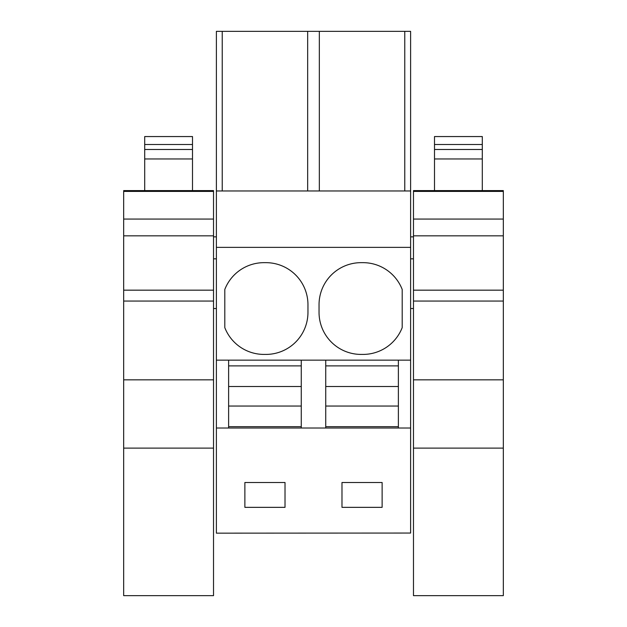 <?xml version="1.0" encoding="UTF-8"?>
<svg xmlns="http://www.w3.org/2000/svg" width="627" height="627" viewBox="0 0 627 627"><rect width="100%" height="100%" fill="white"/><g stroke="black" fill="none" stroke-linecap="round" stroke-linejoin="round"><path stroke-width="0.94" d="M216.386 533.154L410.614 533.052L216.386 533.154M216.386 190.969L410.614 190.969L410.614 31.35L216.386 31.35L216.386 533.052M216.386 428.014L410.614 428.014L410.614 533.052M382.125 507.345L382.125 482.5L341.981 482.5L341.981 507.345L382.125 507.345M285.019 507.345L285.019 482.5L244.875 482.5L244.875 507.345L285.019 507.345M216.386 360.149L228.62 360.149L228.62 386.522L301.266 386.522L301.266 406.045L301.266 360.149L228.62 360.149M228.62 428.014L228.62 426.673L301.266 426.673L301.266 428.014M301.266 426.673L301.266 406.045L228.62 406.045L228.62 386.522L228.62 426.673M301.266 360.149L410.614 360.149L410.614 428.014M216.386 247.367L410.614 247.367L410.614 360.149M361.097 262.658A42.056 42.056 0 0 0 319.041 304.714L319.041 312.364A42.056 42.056 0 0 0 361.097 354.42L363.009 354.42A42.056 42.056 0 0 0 402.197 327.623L402.197 289.455A42.056 42.056 0 0 0 363.009 262.658L361.097 262.658M263.991 354.42L265.903 354.42A42.056 42.056 0 0 0 307.959 312.364L307.959 304.714A42.056 42.056 0 0 0 265.903 262.658L263.991 262.658A42.056 42.056 0 0 0 224.803 289.455L224.803 327.623A42.056 42.056 0 0 0 263.991 354.42M410.614 190.969L410.614 247.367M222.232 31.35L222.232 190.969M216.386 308.539L213.525 308.539M216.386 258.833L213.525 258.833M123.676 292.558L123.676 238.487M216.386 236.849L213.525 236.849M325.734 428.014L325.734 426.673L398.38 426.673L398.38 428.014M325.734 426.673L325.734 386.522L398.38 386.522L398.38 406.045L398.38 360.149M398.38 426.673L398.38 406.045L325.734 406.045L325.734 360.149M319.339 31.35L319.339 190.969M307.661 31.35L307.661 190.969M404.768 31.35L404.768 190.969M413.475 258.833L410.614 258.833M413.475 308.539L410.614 308.539M413.475 236.849L410.614 236.849M503.324 292.558L503.324 238.487M228.62 365.886L301.266 365.886M325.734 365.886L398.38 365.886M144.704 149.485L144.704 158.96L192.497 158.96L192.497 149.485L144.704 149.485L144.704 136.561L192.497 136.561L192.497 144.508L144.704 144.508M144.704 158.96L144.704 190.592M192.497 158.96L192.497 190.592M192.497 149.485L192.497 144.508M213.525 290.168L123.676 290.168L123.676 190.592L213.525 190.592L213.525 595.65L123.676 595.65L123.676 379.837L213.525 379.837M123.676 290.168L123.676 379.837M434.503 149.485L434.503 158.96L482.296 158.96L482.296 149.485L434.503 149.485L434.503 136.561L482.296 136.561L482.296 144.508L434.503 144.508M434.503 158.96L434.503 190.592M482.296 158.96L482.296 190.592M482.296 149.485L482.296 144.508M503.324 290.168L413.475 290.168L413.475 190.592L503.324 190.592L503.324 595.65L413.475 595.65L413.475 379.837L503.324 379.837M413.475 290.168L413.475 379.837M123.676 448.109L213.525 448.109M123.676 301.062L213.525 301.062M123.676 235.83L213.525 235.83M123.676 219.066L213.525 219.066M123.676 191.415L213.525 191.415M413.475 448.109L503.324 448.109M413.475 301.062L503.324 301.062M413.475 235.83L503.324 235.83M413.475 219.066L503.324 219.066M413.475 191.415L503.324 191.415"/></g></svg>
